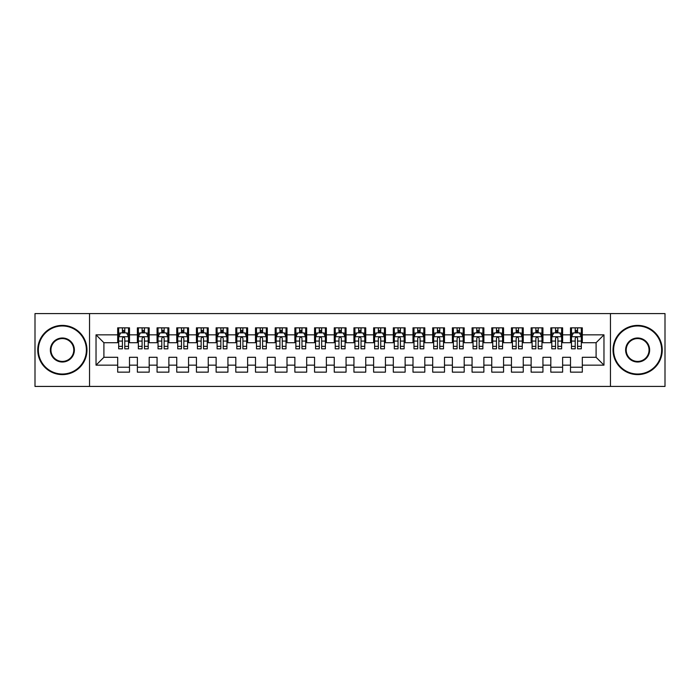 <?xml version="1.0" encoding="UTF-8"?>
<svg xmlns="http://www.w3.org/2000/svg" width="700" height="700" viewBox="0 0 700 700"><rect width="100%" height="100%" fill="white"/><g stroke="black" fill="none" stroke-linecap="round" stroke-linejoin="round"><path stroke-width="1.05" d="M89.53 313.582L35 313.582L35 386.426L89.53 386.426L89.53 313.582L610.461 313.582L610.461 386.418L665 386.426L665 313.582L610.461 313.574M89.53 386.426L610.461 386.426M96.031 365.155L96.031 334.845L117.688 334.845L117.688 342.72L103.906 342.72L103.906 357.289L96.031 365.155L117.688 365.155L117.688 372.146L129.5 372.146L129.5 365.155L137.375 365.155L137.375 372.146L149.188 372.146L149.188 365.155L157.062 365.155L157.062 372.146L168.875 372.146L168.875 365.155L176.75 365.155L176.75 372.146L188.562 372.146L188.562 365.155L196.438 365.155L196.438 372.146L208.25 372.146L208.25 365.155L216.125 365.155L216.125 372.146L227.938 372.146L227.938 365.155L235.812 365.155L235.812 372.146L247.625 372.146L247.625 365.155L255.5 365.155L255.5 372.146L267.312 372.146L267.312 365.155L275.188 365.155L275.188 372.146L287 372.146L287 365.155L294.875 365.155L294.875 372.146L306.688 372.146L306.688 365.155L314.562 365.155L314.562 372.146L326.375 372.146L326.375 365.155L334.25 365.155L334.25 372.146L346.062 372.146L346.062 365.155L353.938 365.155L353.938 372.146L365.75 372.146L365.75 365.155L373.625 365.155L373.625 372.146L385.438 372.146L385.438 365.155L393.312 365.155L393.312 372.146L405.125 372.146L405.125 365.155L413 365.155L413 372.146L424.812 372.146L424.812 365.155L432.688 365.155L432.688 372.146L444.5 372.146L444.5 365.155L452.375 365.155L452.375 372.146L464.188 372.146L464.188 365.155L472.062 365.155L472.062 372.146L483.875 372.146L483.875 365.155L491.75 365.155L491.75 372.146L503.562 372.146L503.562 365.155L511.438 365.155L511.438 372.146L523.25 372.146L523.25 365.155L531.125 365.155L531.125 372.146L542.938 372.146L542.938 365.155L550.812 365.155L550.812 372.146L562.625 372.146L562.625 365.155L570.5 365.155L570.5 372.146L582.312 372.146L582.312 357.289L596.094 357.289L596.094 342.72L582.312 342.72M596.094 357.289L603.969 365.155L603.969 334.845L582.312 334.845L582.312 327.854L570.5 327.854L570.5 334.845L562.625 334.845L562.625 327.854L550.812 327.854L550.812 334.845L542.938 334.845L542.938 327.854L531.125 327.854L531.125 334.845L523.25 334.845L523.25 327.854L511.438 327.854L511.438 334.845L503.562 334.845L503.562 327.854L491.75 327.854L491.75 334.845L483.875 334.845L483.875 327.854L472.062 327.854L472.062 334.845L464.188 334.845L464.188 327.854L452.375 327.854L452.375 334.845L444.5 334.845L444.5 327.854L432.688 327.854L432.688 334.845L424.812 334.845L424.812 327.854L413 327.854L413 334.845L405.125 334.845L405.125 327.854L393.312 327.854L393.312 334.845L385.438 334.845L385.438 327.854L373.625 327.854L373.625 334.845L365.75 334.845L365.75 327.854L353.938 327.854L353.938 334.845L346.062 334.845L346.062 327.854L334.25 327.854L334.25 334.845L326.375 334.845L326.375 327.854L314.562 327.854L314.562 334.845L306.688 334.845L306.688 327.854L294.875 327.854L294.875 334.845L287 334.845L287 327.854L275.188 327.854L275.188 334.845L267.312 334.845L267.312 327.854L255.5 327.854L255.5 334.845L247.625 334.845L247.625 327.854L235.812 327.854L235.812 334.845L227.938 334.845L227.938 327.854L216.125 327.854L216.125 334.845L208.25 334.845L208.25 327.854L196.438 327.854L196.438 334.845L188.562 334.845L188.562 327.854L176.75 327.854L176.75 334.845L168.875 334.845L168.875 327.854L157.062 327.854L157.062 334.845L149.188 334.845L149.188 327.854L137.375 327.854L137.375 334.845L129.5 334.845L129.5 327.854L117.688 327.854L117.688 334.845M603.969 365.155L582.312 365.155M562.625 365.155L562.625 357.289L570.5 357.289L570.5 365.155M582.312 334.845L582.312 342.711M603.969 334.845L596.094 342.72M542.938 365.155L542.938 357.289L550.812 357.289L550.812 365.155M570.5 342.72L562.625 342.72M570.5 334.845L570.5 342.711M562.625 334.845L562.625 342.711M523.25 365.155L523.25 357.289L531.125 357.289L531.125 365.155M550.812 342.72L542.938 342.72M550.812 334.845L550.812 342.711M542.938 334.845L542.938 342.711M503.562 365.155L503.562 357.289L511.438 357.289L511.438 365.155M531.125 342.72L523.25 342.72M531.125 334.845L531.125 342.711M523.25 334.845L523.25 342.711M483.875 365.155L483.875 357.289L491.75 357.289L491.75 365.155M511.438 342.72L503.562 342.72L503.562 334.845M511.438 334.845L511.438 342.711M464.188 365.155L464.188 357.289L472.062 357.289L472.062 365.155M491.75 334.845L491.75 342.72L483.875 342.72L483.875 334.845M444.5 365.155L444.5 357.289L452.375 357.289L452.375 365.155M472.062 334.845L472.062 342.72L464.188 342.72L464.188 334.845M424.812 365.155L424.812 357.289L432.688 357.289L432.688 365.155M452.375 334.845L452.375 342.72L444.5 342.72L444.5 334.845M405.125 365.155L405.125 357.289L413 357.289L413 365.155M432.688 334.845L432.688 342.72L424.812 342.72L424.812 334.845M385.438 365.155L385.438 357.289L393.312 357.289L393.312 365.155M413 334.845L413 342.72L405.125 342.72L405.125 334.845M365.75 365.155L365.75 357.289L373.625 357.289L373.625 365.155M393.312 334.845L393.312 342.72L385.438 342.72L385.438 334.845M346.062 365.155L346.062 357.289L353.938 357.289L353.938 365.155M373.625 334.845L373.625 342.72L365.75 342.72L365.75 334.845M326.375 365.155L326.375 357.289L334.25 357.289L334.25 365.155M353.938 334.845L353.938 342.72L346.062 342.72L346.062 334.845M306.688 365.155L306.688 357.289L314.562 357.289L314.562 365.155M334.25 334.845L334.25 342.72L326.375 342.72L326.375 334.845M287 365.155L287 357.289L294.875 357.289L294.875 365.155M314.562 334.845L314.562 342.72L306.688 342.72L306.688 334.845M267.312 365.155L267.312 357.289L275.188 357.289L275.188 365.155M294.875 334.845L294.875 342.72L287 342.72L287 334.845M247.625 365.155L247.625 357.289L255.5 357.289L255.5 365.155M275.188 334.845L275.188 342.72L267.312 342.72L267.312 334.845M227.938 365.155L227.938 357.289L235.812 357.289L235.812 365.155M255.5 334.845L255.5 342.72L247.625 342.72L247.625 334.845M208.25 365.155L208.25 357.289L216.125 357.289L216.125 365.155M235.812 334.845L235.812 342.72L227.938 342.72L227.938 334.845M188.562 365.155L188.562 357.289L196.438 357.289L196.438 365.155M216.125 334.845L216.125 342.72L208.25 342.72L208.25 334.845M168.875 365.155L168.875 357.289L176.75 357.289L176.75 365.155M196.438 334.845L196.438 342.72L188.562 342.72L188.562 334.845M149.188 365.155L149.188 357.289L157.062 357.289L157.062 365.155M176.75 334.845L176.75 342.72L168.875 342.72L168.875 334.845M129.5 365.155L129.5 357.289L137.375 357.289L137.375 365.155M157.062 334.845L157.062 342.72L149.188 342.72L149.188 334.845M103.906 357.289L117.688 357.289L117.688 365.155M137.375 334.845L137.375 342.72L129.5 342.72L129.5 334.845M570.5 332.771L571.48 332.771M581.332 332.771L582.312 332.771M550.812 332.771L551.793 332.771M561.645 332.771L562.625 332.771M531.125 332.771L532.105 332.771M541.957 332.771L542.938 332.771M511.438 332.771L512.418 332.771M522.27 332.771L523.25 332.771M491.75 332.771L492.73 332.771M502.582 332.771L503.562 332.771M472.062 332.771L473.043 332.771M482.895 332.771L483.875 332.771M452.375 332.771L453.355 332.771M463.207 332.771L464.188 332.771M432.688 332.771L433.668 332.771M443.52 332.771L444.5 332.771M413 332.771L413.98 332.771M423.832 332.771L424.812 332.771M393.312 332.771L394.293 332.771M404.145 332.771L405.125 332.771M373.625 332.771L374.605 332.771M384.457 332.771L385.438 332.771M353.938 332.771L354.918 332.771M364.77 332.771L365.75 332.771M334.25 332.771L335.23 332.771M345.082 332.771L346.062 332.771M314.562 332.771L315.543 332.771M325.395 332.771L326.375 332.771M294.875 332.771L295.855 332.771M305.707 332.771L306.688 332.771M275.188 332.771L276.168 332.771M286.02 332.771L287 332.771M255.5 332.771L256.48 332.771M266.332 332.771L267.312 332.771M235.812 332.771L236.793 332.771M246.645 332.771L247.625 332.771M216.125 332.771L217.105 332.771M226.957 332.771L227.938 332.771M196.438 332.771L197.418 332.771M207.27 332.771L208.25 332.771M176.75 332.771L177.73 332.771M187.582 332.771L188.562 332.771M157.062 332.771L158.043 332.771M167.895 332.771L168.875 332.771M137.375 332.771L138.355 332.771M148.207 332.771L149.188 332.771M117.688 332.771L118.668 332.771M128.52 332.771L129.5 332.771M117.688 367.229L129.5 367.229M137.375 367.229L149.188 367.229M157.062 367.229L168.875 367.229M176.75 367.229L188.562 367.229M196.438 367.229L208.25 367.229M216.125 367.229L227.938 367.229M235.812 367.229L247.625 367.229M255.5 367.229L267.312 367.229M275.188 367.229L287 367.229M294.875 367.229L306.688 367.229M314.562 367.229L326.375 367.229M334.25 367.229L346.062 367.229M353.938 367.229L365.75 367.229M373.625 367.229L385.438 367.229M393.312 367.229L405.125 367.229M413 367.229L424.812 367.229M432.688 367.229L444.5 367.229M452.375 367.229L464.188 367.229M472.062 367.229L483.875 367.229M491.75 367.229L503.562 367.229M511.438 367.229L523.25 367.229M531.125 367.229L542.938 367.229M550.812 367.229L562.625 367.229M570.5 367.229L582.312 367.229M96.031 334.845L103.906 342.72M124.775 330.409L122.413 330.409M118.668 336.814L118.668 341.075M126.665 333.113L128.52 333.113L128.52 336.814L126.551 332.876L120.645 332.876L118.676 336.814L118.668 327.854M118.668 346.351L118.668 348.819L122.413 348.819L122.413 346.351L118.668 346.351M124.775 346.351L128.511 346.351L128.511 348.819L124.775 348.819L124.775 338.284C123.987 336.77 123.2 336.77 122.413 338.284L122.413 341.075L118.676 341.075L118.676 346.351M128.511 336.814L128.511 341.075M124.775 341.075L128.52 341.075L128.52 346.351M128.52 333.113L128.511 327.854M122.413 332.876L122.413 327.854M124.775 327.854L124.775 332.876M122.413 341.075L122.413 346.351M124.775 332.771L122.413 332.771M144.463 330.409L142.1 330.409M138.355 336.814L138.355 341.075M146.352 333.113L148.207 333.113L148.207 336.814L146.239 332.876L140.332 332.876L138.364 336.814L138.355 327.854M138.355 346.351L138.355 348.819L142.1 348.819L142.1 346.351L138.355 346.351M144.463 346.351L148.199 346.351L148.199 348.819L144.463 348.819L144.463 338.284C143.675 336.77 142.888 336.77 142.1 338.284L142.1 341.075L138.364 341.075L138.364 346.351M148.199 336.814L148.199 341.075M144.463 341.075L148.207 341.075L148.207 346.351M148.207 333.113L148.199 327.854M142.1 332.876L142.1 327.854M144.463 327.854L144.463 332.876M142.1 341.075L142.1 346.351M144.463 332.771L142.1 332.771M164.15 330.409L161.787 330.409M158.043 336.814L158.043 341.075M166.04 333.113L167.895 333.113L167.895 336.814L165.926 332.876L160.02 332.876L158.051 336.814L158.043 327.854M158.043 346.351L158.043 348.819L161.787 348.819L161.787 346.351L158.043 346.351M164.15 346.351L167.886 346.351L167.886 348.819L164.15 348.819L164.15 338.284C163.362 336.77 162.575 336.77 161.787 338.284L161.787 341.075L158.051 341.075L158.051 346.351M167.886 336.814L167.886 341.075M164.15 341.075L167.895 341.075L167.895 346.351M167.895 333.113L167.886 327.854M161.787 332.876L161.787 327.854M164.15 327.854L164.15 332.876M161.787 341.075L161.787 346.351M164.15 332.771L161.787 332.771M62.361 374.019A24.019 24.019 0 0 0 86.389 350A24.019 24.019 0 0 0 62.361 325.981A24.019 24.019 0 0 0 38.343 350A24.019 24.019 0 0 0 62.361 374.019M62.361 325.395A24.614 24.614 0 0 1 86.975 350A24.614 24.614 0 0 1 62.361 374.614A24.614 24.614 0 0 1 37.756 350A24.614 24.614 0 0 1 62.361 325.395M62.361 362.014A12.014 12.014 0 0 1 50.356 350A12.014 12.014 0 0 1 62.361 337.995A12.014 12.014 0 0 1 74.375 350A12.014 12.014 0 0 1 62.361 362.014M62.361 338.581A11.419 11.419 0 0 0 50.951 350A11.419 11.419 0 0 0 62.361 361.419A11.419 11.419 0 0 0 73.78 350A11.419 11.419 0 0 0 62.361 338.581M637.63 374.019A24.019 24.019 0 0 0 661.649 350A24.019 24.019 0 0 0 637.63 325.981A24.019 24.019 0 0 0 613.611 350A24.019 24.019 0 0 0 637.63 374.019M637.63 325.395A24.614 24.614 0 0 1 662.244 350A24.614 24.614 0 0 1 637.63 374.605A24.614 24.614 0 0 1 613.025 350A24.614 24.614 0 0 1 637.63 325.395M637.63 362.014A12.014 12.014 0 0 1 625.625 350A12.014 12.014 0 0 1 637.63 337.986A12.014 12.014 0 0 1 649.644 350A12.014 12.014 0 0 1 637.63 362.014M637.63 338.581A11.419 11.419 0 0 0 626.211 350A11.419 11.419 0 0 0 637.63 361.419A11.419 11.419 0 0 0 649.049 350A11.419 11.419 0 0 0 637.63 338.581M183.838 330.409L181.475 330.409M177.73 336.814L177.73 341.075M185.727 333.113L187.582 333.113L187.582 336.814L185.614 332.876L179.707 332.876L177.739 336.814L177.73 327.854M177.73 346.351L177.73 348.819L181.475 348.819L181.475 346.351L177.73 346.351M183.838 346.351L187.574 346.351L187.574 348.819L183.838 348.819L183.838 338.284C183.05 336.77 182.263 336.77 181.475 338.284L181.475 341.075L177.739 341.075L177.739 346.351M187.574 336.814L187.574 341.075M183.838 341.075L187.582 341.075L187.582 346.351M187.582 333.113L187.574 327.854M181.475 332.876L181.475 327.854M183.838 327.854L183.838 332.876M181.475 341.075L181.475 346.351M183.838 332.771L181.475 332.771M203.525 330.409L201.162 330.409M197.418 336.814L197.418 341.075M205.415 333.113L207.27 333.113L207.27 336.814L205.301 332.876L199.395 332.876L197.426 336.814L197.418 327.854M197.418 346.351L197.418 348.819L201.162 348.819L201.162 346.351L197.418 346.351M203.525 346.351L207.261 346.351L207.261 348.819L203.525 348.819L203.525 338.284C202.737 336.77 201.95 336.77 201.162 338.284L201.162 341.075L197.426 341.075L197.426 346.351M207.261 336.814L207.261 341.075M203.525 341.075L207.27 341.075L207.27 346.351M207.27 333.113L207.261 327.854M201.162 332.876L201.162 327.854M203.525 327.854L203.525 332.876M201.162 341.075L201.162 346.351M203.525 332.771L201.162 332.771M223.213 330.409L220.85 330.409M217.105 336.814L217.105 341.075M225.102 333.113L226.957 333.113L226.957 336.814L224.989 332.876L219.082 332.876L217.114 336.814L217.105 327.854M217.105 346.351L217.105 348.819L220.85 348.819L220.85 346.351L217.105 346.351M223.213 346.351L226.949 346.351L226.949 348.819L223.213 348.819L223.213 338.284C222.425 336.77 221.638 336.77 220.85 338.284L220.85 341.075L217.114 341.075L217.114 346.351M226.949 336.814L226.949 341.075M223.213 341.075L226.957 341.075L226.957 346.351M226.957 333.113L226.949 327.854M220.85 332.876L220.85 327.854M223.213 327.854L223.213 332.876M220.85 341.075L220.85 346.351M223.213 332.771L220.85 332.771M242.9 330.409L240.537 330.409M236.793 336.814L236.793 341.075M244.79 333.113L246.645 333.113L246.645 336.814L244.676 332.876L238.77 332.876L236.801 336.814L236.793 327.854M236.793 346.351L236.793 348.819L240.537 348.819L240.537 346.351L236.793 346.351M242.9 346.351L246.636 346.351L246.636 348.819L242.9 348.819L242.9 338.284C242.112 336.77 241.325 336.77 240.537 338.284L240.537 341.075L236.801 341.075L236.801 346.351M246.636 336.814L246.636 341.075M242.9 341.075L246.645 341.075L246.645 346.351M246.645 333.113L246.636 327.854M240.537 332.876L240.537 327.854M242.9 327.854L242.9 332.876M240.537 341.075L240.537 346.351M242.9 332.771L240.537 332.771M262.588 330.409L260.225 330.409M256.48 336.814L256.48 341.075M264.477 333.113L266.332 333.113L266.332 336.814L264.364 332.876L258.457 332.876L256.489 336.814L256.48 327.854M256.48 346.351L256.48 348.819L260.225 348.819L260.225 346.351L256.48 346.351M262.588 346.351L266.324 346.351L266.324 348.819L262.588 348.819L262.588 338.284C261.8 336.77 261.012 336.77 260.225 338.284L260.225 341.075L256.489 341.075L256.489 346.351M266.324 336.814L266.324 341.075M262.588 341.075L266.332 341.075L266.332 346.351M266.332 333.113L266.324 327.854M260.225 332.876L260.225 327.854M262.588 327.854L262.588 332.876M260.225 341.075L260.225 346.351M262.588 332.771L260.225 332.771M282.275 330.409L279.912 330.409M276.168 336.814L276.168 341.075M284.165 333.113L286.02 333.113L286.02 336.814L284.051 332.876L278.145 332.876L276.176 336.814L276.168 327.854M276.168 346.351L276.168 348.819L279.912 348.819L279.912 346.351L276.168 346.351M282.275 346.351L286.011 346.351L286.011 348.819L282.275 348.819L282.275 338.284C281.488 336.77 280.7 336.77 279.912 338.284L279.912 341.075L276.176 341.075L276.176 346.351M286.011 336.814L286.011 341.075M282.275 341.075L286.02 341.075L286.02 346.351M286.02 333.113L286.011 327.854M279.912 332.876L279.912 327.854M282.275 327.854L282.275 332.876M279.912 341.075L279.912 346.351M282.275 332.771L279.912 332.771M301.963 330.409L299.6 330.409M295.855 336.814L295.855 341.075M303.852 333.113L305.707 333.113L305.707 336.814L303.739 332.876L297.832 332.876L295.864 336.814L295.855 327.854M295.855 346.351L295.855 348.819L299.6 348.819L299.6 346.351L295.855 346.351M301.963 346.351L305.699 346.351L305.699 348.819L301.963 348.819L301.963 338.284C301.175 336.77 300.387 336.77 299.6 338.284L299.6 341.075L295.864 341.075L295.864 346.351M305.699 336.814L305.699 341.075M301.963 341.075L305.707 341.075L305.707 346.351M305.707 333.113L305.699 327.854M299.6 332.876L299.6 327.854M301.963 327.854L301.963 332.876M299.6 341.075L299.6 346.351M301.963 332.771L299.6 332.771M321.65 330.409L319.287 330.409M315.543 336.814L315.543 341.075M323.54 333.113L325.395 333.113L325.395 336.814L323.426 332.876L317.52 332.876L315.551 336.814L315.543 327.854M315.543 346.351L315.543 348.819L319.287 348.819L319.287 346.351L315.543 346.351M321.65 346.351L325.386 346.351L325.386 348.819L321.65 348.819L321.65 338.284C320.863 336.77 320.075 336.77 319.287 338.284L319.287 341.075L315.551 341.075L315.551 346.351M325.386 336.814L325.386 341.075M321.65 341.075L325.395 341.075L325.395 346.351M325.395 333.113L325.386 327.854M319.287 332.876L319.287 327.854M321.65 327.854L321.65 332.876M319.287 341.075L319.287 346.351M321.65 332.771L319.287 332.771M341.338 330.409L338.975 330.409M335.23 336.814L335.23 341.075M343.227 333.113L345.082 333.113L345.082 336.814L343.114 332.876L337.207 332.876L335.239 336.814L335.23 327.854M335.23 346.351L335.23 348.819L338.975 348.819L338.975 346.351L335.23 346.351M341.338 346.351L345.074 346.351L345.074 348.819L341.338 348.819L341.338 338.284C340.55 336.77 339.762 336.77 338.975 338.284L338.975 341.075L335.239 341.075L335.239 346.351M345.074 336.814L345.074 341.075M341.338 341.075L345.082 341.075L345.082 346.351M345.082 333.113L345.074 327.854M338.975 332.876L338.975 327.854M341.338 327.854L341.338 332.876M338.975 341.075L338.975 346.351M341.338 332.771L338.975 332.771M361.025 330.409L358.662 330.409M354.918 336.814L354.918 341.075M362.915 333.113L364.77 333.113L364.77 336.814L362.801 332.876L356.895 332.876L354.926 336.814L354.918 327.854M354.918 346.351L354.918 348.819L358.662 348.819L358.662 346.351L354.918 346.351M361.025 346.351L364.761 346.351L364.761 348.819L361.025 348.819L361.025 338.284C360.238 336.77 359.45 336.77 358.662 338.284L358.662 341.075L354.926 341.075L354.926 346.351M364.761 336.814L364.761 341.075M361.025 341.075L364.77 341.075L364.77 346.351M364.77 333.113L364.761 327.854M358.662 332.876L358.662 327.854M361.025 327.854L361.025 332.876M358.662 341.075L358.662 346.351M361.025 332.771L358.662 332.771M380.713 330.409L378.35 330.409M374.605 336.814L374.605 341.075M382.602 333.113L384.457 333.113L384.457 336.814L382.489 332.876L376.582 332.876L374.614 336.814L374.605 327.854M374.605 346.351L374.605 348.819L378.35 348.819L378.35 346.351L374.605 346.351M380.713 346.351L384.449 346.351L384.449 348.819L380.713 348.819L380.713 338.284C379.925 336.77 379.137 336.77 378.35 338.284L378.35 341.075L374.614 341.075L374.614 346.351M384.449 336.814L384.449 341.075M380.713 341.075L384.457 341.075L384.457 346.351M384.457 333.113L384.449 327.854M378.35 332.876L378.35 327.854M380.713 327.854L380.713 332.876M378.35 341.075L378.35 346.351M380.713 332.771L378.35 332.771M400.4 330.409L398.037 330.409M394.293 336.814L394.293 341.075M402.29 333.113L404.145 333.113L404.145 336.814L402.176 332.876L396.27 332.876L394.301 336.814L394.293 327.854M394.293 346.351L394.293 348.819L398.037 348.819L398.037 346.351L394.293 346.351M400.4 346.351L404.136 346.351L404.136 348.819L400.4 348.819L400.4 338.284C399.613 336.77 398.825 336.77 398.037 338.284L398.037 341.075L394.301 341.075L394.301 346.351M404.136 336.814L404.136 341.075M400.4 341.075L404.145 341.075L404.145 346.351M404.145 333.113L404.136 327.854M398.037 332.876L398.037 327.854M400.4 327.854L400.4 332.876M398.037 341.075L398.037 346.351M400.4 332.771L398.037 332.771M420.088 330.409L417.725 330.409M413.98 336.814L413.98 341.075M421.977 333.113L423.832 333.113L423.832 336.814L421.864 332.876L415.957 332.876L413.989 336.814L413.98 327.854M413.98 346.351L413.98 348.819L417.725 348.819L417.725 346.351L413.98 346.351M420.088 346.351L423.824 346.351L423.824 348.819L420.088 348.819L420.088 338.284C419.3 336.77 418.512 336.77 417.725 338.284L417.725 341.075L413.989 341.075L413.989 346.351M423.824 336.814L423.824 341.075M420.088 341.075L423.832 341.075L423.832 346.351M423.832 333.113L423.824 327.854M417.725 332.876L417.725 327.854M420.088 327.854L420.088 332.876M417.725 341.075L417.725 346.351M420.088 332.771L417.725 332.771M439.775 330.409L437.412 330.409M433.668 336.814L433.668 341.075M441.665 333.113L443.52 333.113L443.52 336.814L441.551 332.876L435.645 332.876L433.676 336.814L433.668 327.854M433.668 346.351L433.668 348.819L437.412 348.819L437.412 346.351L433.668 346.351M439.775 346.351L443.511 346.351L443.511 348.819L439.775 348.819L439.775 338.284C438.988 336.77 438.2 336.77 437.412 338.284L437.412 341.075L433.676 341.075L433.676 346.351M443.511 336.814L443.511 341.075M439.775 341.075L443.52 341.075L443.52 346.351M443.52 333.113L443.511 327.854M437.412 332.876L437.412 327.854M439.775 327.854L439.775 332.876M437.412 341.075L437.412 346.351M439.775 332.771L437.412 332.771M459.463 330.409L457.1 330.409M453.355 336.814L453.355 341.075M461.352 333.113L463.207 333.113L463.207 336.814L461.239 332.876L455.332 332.876L453.364 336.814L453.355 327.854M453.355 346.351L453.355 348.819L457.1 348.819L457.1 346.351L453.355 346.351M459.463 346.351L463.199 346.351L463.199 348.819L459.463 348.819L459.463 338.284C458.675 336.77 457.887 336.77 457.1 338.284L457.1 341.075L453.364 341.075L453.364 346.351M463.199 336.814L463.199 341.075M459.463 341.075L463.207 341.075L463.207 346.351M463.207 333.113L463.199 327.854M457.1 332.876L457.1 327.854M459.463 327.854L459.463 332.876M457.1 341.075L457.1 346.351M459.463 332.771L457.1 332.771M479.15 330.409L476.787 330.409M473.043 336.814L473.043 341.075M481.04 333.113L482.895 333.113L482.895 336.814L480.926 332.876L475.02 332.876L473.051 336.814L473.043 327.854M473.043 346.351L473.043 348.819L476.787 348.819L476.787 346.351L473.043 346.351M479.15 346.351L482.886 346.351L482.886 348.819L479.15 348.819L479.15 338.284C478.363 336.77 477.575 336.77 476.787 338.284L476.787 341.075L473.051 341.075L473.051 346.351M482.886 336.814L482.886 341.075M479.15 341.075L482.895 341.075L482.895 346.351M482.895 333.113L482.886 327.854M476.787 332.876L476.787 327.854M479.15 327.854L479.15 332.876M476.787 341.075L476.787 346.351M479.15 332.771L476.787 332.771M498.838 330.409L496.475 330.409M492.73 336.814L492.73 341.075M500.727 333.113L502.582 333.113L502.582 336.814L500.614 332.876L494.707 332.876L492.739 336.814L492.73 327.854M492.73 346.351L492.73 348.819L496.475 348.819L496.475 346.351L492.73 346.351M498.838 346.351L502.574 346.351L502.574 348.819L498.838 348.819L498.838 338.284C498.05 336.77 497.262 336.77 496.475 338.284L496.475 341.075L492.739 341.075L492.739 346.351M502.574 336.814L502.574 341.075M498.838 341.075L502.582 341.075L502.582 346.351M502.582 333.113L502.574 327.854M496.475 332.876L496.475 327.854M498.838 327.854L498.838 332.876M496.475 341.075L496.475 346.351M498.838 332.771L496.475 332.771M518.525 330.409L516.163 330.409M512.418 336.814L512.418 341.075M520.415 333.113L522.27 333.113L522.27 336.814L520.301 332.876L514.395 332.876L512.426 336.814L512.418 327.854M512.418 346.351L512.418 348.819L516.163 348.819L516.163 346.351L512.418 346.351M518.525 346.351L522.261 346.351L522.261 348.819L518.525 348.819L518.525 338.284C517.738 336.77 516.95 336.77 516.163 338.284L516.163 341.075L512.426 341.075L512.426 346.351M522.261 336.814L522.261 341.075M518.525 341.075L522.27 341.075L522.27 346.351M522.27 333.113L522.261 327.854M516.163 332.876L516.163 327.854M518.525 327.854L518.525 332.876M516.163 341.075L516.163 346.351M518.525 332.771L516.163 332.771M538.212 330.409L535.85 330.409M532.105 336.814L532.105 341.075M540.102 333.113L541.957 333.113L541.957 336.814L539.989 332.876L534.082 332.876L532.114 336.814L532.105 327.854M532.105 346.351L532.105 348.819L535.85 348.819L535.85 346.351L532.105 346.351M538.212 346.351L541.949 346.351L541.949 348.819L538.212 348.819L538.212 338.284C537.425 336.77 536.637 336.77 535.85 338.284L535.85 341.075L532.114 341.075L532.114 346.351M541.949 336.814L541.949 341.075M538.212 341.075L541.957 341.075L541.957 346.351M541.957 333.113L541.949 327.854M535.85 332.876L535.85 327.854M538.212 327.854L538.212 332.876M535.85 341.075L535.85 346.351M538.212 332.771L535.85 332.771M557.9 330.409L555.538 330.409M551.793 336.814L551.793 341.075M559.79 333.113L561.645 333.113L561.645 336.814L559.676 332.876L553.77 332.876L551.801 336.814L551.793 327.854M551.793 346.351L551.793 348.819L555.538 348.819L555.538 346.351L551.793 346.351M557.9 346.351L561.636 346.351L561.636 348.819L557.9 348.819L557.9 338.284C557.113 336.77 556.325 336.77 555.538 338.284L555.538 341.075L551.801 341.075L551.801 346.351M561.636 336.814L561.636 341.075M557.9 341.075L561.645 341.075L561.645 346.351M561.645 333.113L561.636 327.854M555.538 332.876L555.538 327.854M557.9 327.854L557.9 332.876M555.538 341.075L555.538 346.351M557.9 332.771L555.538 332.771M577.587 330.409L575.225 330.409M571.48 336.814L571.48 341.075M579.477 333.113L581.332 333.113L581.332 336.814L579.364 332.876L573.457 332.876L571.489 336.814L571.48 327.854M571.48 346.351L571.48 348.819L575.225 348.819L575.225 346.351L571.48 346.351M577.587 346.351L581.324 346.351L581.324 348.819L577.587 348.819L577.587 338.284C576.8 336.77 576.012 336.77 575.225 338.284L575.225 341.075L571.489 341.075L571.489 346.351M581.324 336.814L581.324 341.075M577.587 341.075L581.332 341.075L581.332 346.351M581.332 333.113L581.324 327.854M575.225 332.876L575.225 327.854M577.587 327.854L577.587 332.876M575.225 341.075L575.225 346.351M577.587 332.771L575.225 332.771M128.468 336.709L118.72 336.709M118.676 333.113L120.523 333.113M124.775 331.66L122.413 331.66M148.155 336.709L138.407 336.709M138.364 333.113L140.21 333.113M144.463 331.66L142.1 331.66M167.843 336.709L158.095 336.709M158.051 333.113L159.898 333.113M164.15 331.66L161.787 331.66M187.53 336.709L177.782 336.709M177.739 333.113L179.585 333.113M183.838 331.66L181.475 331.66M207.218 336.709L197.47 336.709M197.426 333.113L199.273 333.113M203.525 331.66L201.162 331.66M226.905 336.709L217.157 336.709M217.114 333.113L218.96 333.113M223.213 331.66L220.85 331.66M246.593 336.709L236.845 336.709M236.801 333.113L238.648 333.113M242.9 331.66L240.537 331.66M266.28 336.709L256.533 336.709M256.489 333.113L258.335 333.113M262.588 331.66L260.225 331.66M285.967 336.709L276.22 336.709M276.176 333.113L278.023 333.113M282.275 331.66L279.912 331.66M305.655 336.709L295.908 336.709M295.864 333.113L297.71 333.113M301.963 331.66L299.6 331.66M325.342 336.709L315.595 336.709M315.551 333.113L317.398 333.113M321.65 331.66L319.287 331.66M345.03 336.709L335.283 336.709M335.239 333.113L337.085 333.113M341.338 331.66L338.975 331.66M364.717 336.709L354.97 336.709M354.926 333.113L356.773 333.113M361.025 331.66L358.662 331.66M384.405 336.709L374.658 336.709M374.614 333.113L376.46 333.113M380.713 331.66L378.35 331.66M404.092 336.709L394.345 336.709M394.301 333.113L396.148 333.113M400.4 331.66L398.037 331.66M423.78 336.709L414.033 336.709M413.989 333.113L415.835 333.113M420.088 331.66L417.725 331.66M443.467 336.709L433.72 336.709M433.676 333.113L435.523 333.113M439.775 331.66L437.412 331.66M463.155 336.709L453.407 336.709M453.364 333.113L455.21 333.113M459.463 331.66L457.1 331.66M482.843 336.709L473.095 336.709M473.051 333.113L474.898 333.113M479.15 331.66L476.787 331.66M502.53 336.709L492.782 336.709M492.739 333.113L494.585 333.113M498.838 331.66L496.475 331.66M522.218 336.709L512.47 336.709M512.426 333.113L514.273 333.113M518.525 331.66L516.163 331.66M541.905 336.709L532.157 336.709M532.114 333.113L533.96 333.113M538.212 331.66L535.85 331.66M561.593 336.709L551.845 336.709M551.801 333.113L553.648 333.113M557.9 331.66L555.538 331.66M581.28 336.709L571.532 336.709M571.489 333.113L573.335 333.113M577.587 331.66L575.225 331.66"/></g></svg>
